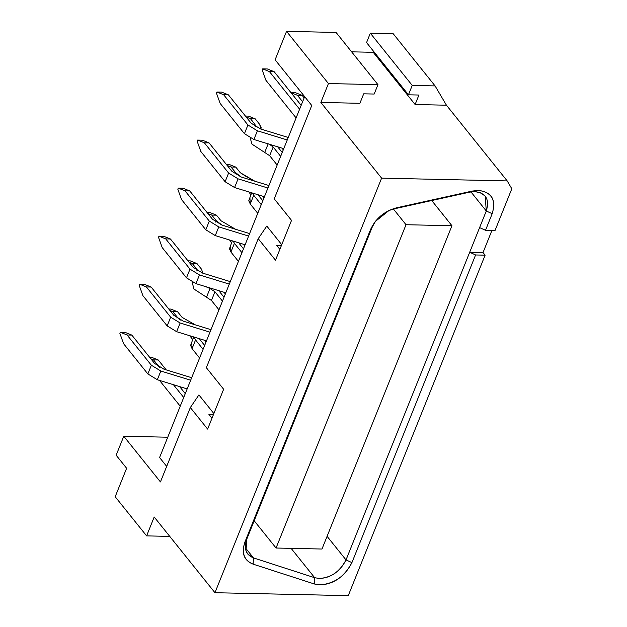 <?xml version="1.0" encoding="UTF-8"?>
<svg xmlns="http://www.w3.org/2000/svg" width="627" height="627" viewBox="0 0 627 627"><rect width="100%" height="100%" fill="white"/><g stroke="black" fill="none" stroke-linecap="round" stroke-linejoin="round"><path stroke-width="0.94" d="M275.104 59.808L286.547 31.35L336.056 32.439L377.956 84.653L328.438 83.556L286.547 31.35L275.104 59.808L311.76 105.493L275.104 59.808M351.614 51.829L373.214 52.307L373.598 51.367L373.214 52.307L351.614 51.829M366.56 42.589L370.33 33.2L393.184 33.701L435.083 85.915L446.44 105.211L415.113 104.513L373.214 52.307L415.113 104.513L446.44 105.211L507.196 180.913L381.608 178.139L320.852 102.436L328.438 83.556L320.852 102.436L381.608 178.139L214.951 592.711L381.608 178.139L507.196 180.913L446.44 105.211L435.083 85.915L412.229 85.405L408.451 94.802L418.93 95.03L415.113 104.513L418.93 95.03L408.451 94.802L366.56 42.589L408.451 94.802L412.229 85.405L370.33 33.2L366.56 42.589M258.222 238.683L206.354 367.704L223.635 389.242L207.623 429.087L190.334 407.55L160.441 481.928L123.778 436.243L116.152 455.218L126.623 468.267L115.188 496.733L146.608 535.881L154.195 517.009L214.951 592.711L348.251 595.65L485.118 255.173L348.251 595.65L214.951 592.711L154.195 517.009L146.608 535.881L115.188 496.733L126.623 468.267L116.152 455.218L123.778 436.243L160.441 481.928L190.334 407.55L207.623 429.087L223.635 389.242L206.354 367.704L258.222 238.683L275.504 260.221L258.222 238.683L266.788 226.057L258.222 238.683M311.76 105.493L274.234 198.845L291.524 220.375L275.504 260.221L291.524 220.375L274.234 198.845L311.76 105.493M279.869 249.35L276.789 245.51L281.374 245.604L276.789 245.51L279.869 249.35M281.742 244.695L266.788 226.057L281.742 244.695M211.989 418.217L208.901 414.369L213.493 414.471L208.901 414.369L211.989 418.217M213.862 413.554L198.908 394.916L190.334 407.55L198.908 394.916L213.862 413.554M167.754 437.215L123.778 436.243L167.754 437.215M166.68 466.394L159.579 457.545L166.68 466.394M483.025 252.563L485.118 255.173L483.025 252.563L491.921 230.438L483.025 252.563L469.694 252.266L483.025 252.563M511.812 188.766L495.032 230.509L511.812 188.766L507.196 180.913L511.812 188.766M479.608 227.601L469.694 252.266L475.595 254.962L485.118 255.173L475.595 254.962L351.919 562.615C344.952 576.315 334.285 583.737 319.919 584.881L314.315 583.972L253.12 564.159C243.997 560.35 241.293 552.896 245.024 541.791L370.573 229.474C375.761 218.4 384.351 211.197 396.35 207.858L472.264 191.07L478.487 190.42C491.686 192.175 496.255 199.935 492.187 213.697L485.517 230.297L495.032 230.509L485.517 230.297L479.608 227.601L485.517 230.297L492.187 213.697L486.286 211.001L479.608 227.601L486.286 211.001L470.955 191.893L486.286 211.001L492.187 213.697C496.38 199.817 491.811 192.058 478.487 190.42L472.264 191.07L396.35 207.858L389.195 210.351L375.173 221.597L370.573 229.474L245.024 541.791C241.129 552.99 243.832 560.444 253.12 564.159L314.315 583.972L319.919 584.881C333.564 584.348 344.239 576.926 351.919 562.615L475.595 254.962L469.694 252.266L479.608 227.601M375.675 220.97L372.289 226.95L246.732 539.267L246.027 550.906L247.814 554.103L253.48 557.905L314.683 577.718L319.347 578.478C330.727 578.031 339.615 571.848 346.018 559.919L327.09 536.336L346.018 559.919L469.694 252.266L346.018 559.919L351.919 562.615L346.018 559.919C340.234 571.432 331.346 577.616 319.347 578.478L314.683 577.718L314.315 583.972L314.683 577.718L253.48 557.905L253.12 564.159L253.48 557.905C245.815 554.754 243.566 548.547 246.732 539.267L245.024 541.791L246.732 539.267L372.289 226.95L370.573 229.474L375.612 221.049M393.772 208.932L396.35 207.858L393.772 208.932L469.678 192.144L472.264 191.07L469.678 192.144L474.866 191.603C485.98 192.998 489.789 199.464 486.286 211.001L485.204 196.165L480.846 192.857L474.866 191.603L469.678 192.144L393.772 208.932L388.474 210.703L393.772 208.932M304.659 96.644L159.579 457.545L304.659 96.644M253.48 557.905L245.345 547.763L253.48 557.905M314.683 577.718L291.116 548.351L314.683 577.718M169.76 536.398L146.608 535.881L169.76 536.398M359.89 103.298L320.852 102.436L359.89 103.298L363.707 93.815L374.178 94.042L377.956 84.653L374.178 94.042L363.707 93.815L359.89 103.298M393.184 33.701L370.33 33.2L412.229 85.405L435.083 85.915L393.184 33.701M336.056 32.439L286.547 31.35L328.438 83.556L377.956 84.653L336.056 32.439M262.635 196.173L263.983 197.842L262.635 196.173M281.954 148.121L283.294 149.798L281.954 148.121M186.485 277.839L162.213 247.594L186.485 277.839L189.989 269.14L165.716 238.895L158.968 236.167L158.513 237.304L162.213 247.594L158.513 237.304L158.968 236.167L165.716 238.895L189.989 269.14L186.485 277.839L195.953 283.639L186.485 277.839M225.798 292.825L195.953 283.639L225.798 292.825M167.174 325.891L142.901 295.646L167.174 325.891L170.669 317.184L146.397 286.939L139.656 284.219L139.202 285.356L142.901 295.646L139.202 285.356L139.656 284.219L146.397 286.939L170.669 317.184L167.174 325.891L176.642 331.691L167.174 325.891M206.487 340.869L176.642 331.691L206.487 340.869M224.004 292.268L225.352 293.945L224.004 292.268M204.692 340.32L206.032 341.989L204.692 340.32M205.805 229.795L181.532 199.551L205.805 229.795L209.3 221.088L218.768 226.896L248.613 236.073L218.768 226.896L215.273 235.595L205.805 229.795L215.273 235.595L245.118 244.773L215.273 235.595L218.768 226.896L209.3 221.088L185.028 190.843L209.3 221.088L205.805 229.795M225.117 181.744L200.844 151.499L225.117 181.744L228.62 173.044L238.088 178.844L267.925 188.022L238.088 178.844L234.584 187.544L225.117 181.744L234.584 187.544L264.429 196.721L234.584 187.544L238.088 178.844L228.62 173.044L204.347 142.799L228.62 173.044L225.117 181.744M244.436 133.692L220.163 103.447L244.436 133.692L247.931 124.992L257.399 130.792L287.244 139.978L257.399 130.792L253.904 139.5L244.436 133.692L253.904 139.5L283.749 148.677L253.904 139.5L257.399 130.792L247.931 124.992L223.659 94.748L247.931 124.992L244.436 133.692M299.612 109.216L269.422 71.596L262.674 68.868L262.219 70.005L265.919 80.295L296.109 117.915L265.919 80.295L262.219 70.005L262.674 68.868L269.422 71.596L299.612 109.216M267.423 68.978L274.164 71.697L301.164 105.344L274.164 71.697L269.422 71.596L274.164 71.697L267.423 68.978L262.674 68.868L267.423 68.978M243.323 244.224L244.663 245.894L243.323 244.224M302.614 101.746L297.433 95.296L290.693 92.577L297.433 95.296L302.183 95.398L304.166 97.875L302.183 95.398L295.435 92.678L302.183 95.398L297.433 95.296L302.614 101.746M241.936 252.689L234.42 243.331L230.924 252.03L238.432 261.388L230.924 252.03L234.42 243.331L241.936 252.689M239.169 243.433L243.488 248.817L239.169 243.433M163.718 236.277L170.458 238.997L193.194 267.321L202.662 273.129L230.297 281.625L202.662 273.129L193.194 267.321L170.458 238.997L165.716 238.895L170.458 238.997L163.718 236.277L158.968 236.167L163.718 236.277M229.294 284.117L199.457 274.94L195.953 283.639L199.457 274.94L189.989 269.14L199.457 274.94L229.294 284.117M192.23 282.15L193.806 288.929L206.502 297.229L210.006 288.522L206.502 297.229L211.456 300.466L214.951 291.759L210.006 288.522L205.687 286.633L210.006 288.522L214.951 291.759L222.467 301.117L214.951 291.759L211.456 300.466L218.964 309.816L211.456 300.466L193.806 288.929L192.262 282.174M219.701 291.868L224.019 297.245L219.701 291.868M144.406 284.321L151.146 287.048L173.875 315.373L183.343 321.173L210.985 329.677L183.343 321.173L173.875 315.373L151.146 287.048L146.397 286.939L151.146 287.048L144.406 284.321L139.656 284.219L144.406 284.321M209.982 332.169L180.137 322.991L176.642 331.691L180.137 322.991L170.669 317.184L180.137 322.991L209.982 332.169M203.085 349.325L195.561 339.952L192.066 348.651L199.59 358.025L192.066 348.651L195.561 339.952L203.085 349.325M200.311 340.061L204.637 345.453L200.311 340.061M183.719 397.502L173.436 384.696L183.719 397.502M159.485 367.312L153.529 359.882L150.856 358.809L153.529 359.882L159.485 367.312M159.524 380.417L180.215 406.202L159.524 380.417M151.53 357.265L158.27 359.992L166.226 369.899L158.27 359.992L153.529 359.882L158.27 359.992L151.53 357.265L149.587 357.225L151.53 357.265M179.628 386.6L185.271 393.631L179.628 386.6M261.247 204.637L253.739 195.279L250.244 203.979L257.752 213.337L250.244 203.979L253.739 195.279L261.247 204.637M258.489 195.389L262.807 200.765L258.489 195.389M280.661 156.35L273.153 146.992L269.649 155.692L277.165 165.05L269.649 155.692L252.007 144.163L250.173 138.011L252.007 144.163L269.649 155.692L273.153 146.992L280.661 156.35M277.894 147.102L282.213 152.479L277.894 147.102M249.617 233.581L221.974 225.077L212.506 219.278L189.777 190.953L185.028 190.843L178.287 188.124L177.833 189.26L181.532 199.551L177.833 189.26L178.287 188.124L185.028 190.843L189.777 190.953L212.506 219.278L221.974 225.077L249.617 233.581M183.029 188.225L189.777 190.953L183.029 188.225L178.287 188.124L183.029 188.225M268.928 185.529L241.293 177.033L231.825 171.226L209.089 142.901L204.347 142.799L197.599 140.072L197.144 141.208L200.844 151.499L197.144 141.208L197.599 140.072L204.347 142.799L209.089 142.901L231.825 171.226L241.293 177.033L268.928 185.529M202.349 140.182L209.089 142.901L202.349 140.182L197.599 140.072L202.349 140.182M288.248 137.485L260.605 128.982L251.137 123.182L228.408 94.857L223.659 94.748L216.918 92.028L216.464 93.164L220.163 103.447L216.464 93.164L216.918 92.028L223.659 94.748L228.408 94.857L251.137 123.182L260.605 128.982L288.248 137.485M221.66 92.13L228.408 94.857L221.66 92.13L216.918 92.028L221.66 92.13M295.435 92.678L290.693 92.577L295.435 92.678M233.15 241.089L234.42 243.331L233.15 241.089M235.501 229.239L220.963 220.743L216.487 215.171L211.746 215.069L216.213 220.641L221.872 225.046L220.014 223.949L216.213 220.641L211.746 215.069L216.487 215.171L220.963 220.743L235.501 229.239M232.343 240.846L229.451 248.77L230.924 252.03L230.634 246.293M231.528 242.868L229.576 239.992L231.528 242.868M201.494 269.179L197.019 263.606L192.277 263.497L196.745 269.069L197.552 270.895L196.745 269.069L196.322 270.119L196.745 269.069L192.277 263.497L189.088 262.211L192.277 263.497L197.019 263.606L201.494 269.179L202.905 273.2L201.494 269.179M194.135 337.067L195.561 339.952L194.135 337.067M195.287 324.849L182.104 317.372L177.629 311.799L172.88 311.69L177.355 317.262L180.404 320.06L177.355 317.262L172.88 311.69L177.629 311.799L182.104 317.372L195.287 324.849M193.696 336.934L190.592 345.399L192.066 348.651L191.776 342.914M192.669 339.497L189.738 335.719L192.669 339.497M160.825 371.035L190.663 380.213L160.825 371.035L157.322 379.743L147.854 373.935L123.582 343.69L147.854 373.935L151.358 365.235L160.825 371.035L151.358 365.235L127.085 334.99L151.358 365.235L147.854 373.935L157.322 379.743L187.167 388.92L157.322 379.743L160.825 371.035M191.666 377.72L164.031 369.225L154.563 363.425L131.827 335.092L127.085 334.99L131.827 335.092L154.563 363.425L164.031 369.225L191.666 377.72M252.462 193.045L253.739 195.279L252.462 193.045M245.228 175.936L254.813 181.187L240.274 172.699L235.807 167.127L231.057 167.017L235.533 172.59L241.191 176.994L239.326 175.897L235.533 172.59L231.057 167.017L235.807 167.127L240.274 172.699L245.228 175.928M251.662 192.795L248.77 200.726L250.244 203.979L249.954 198.242M250.847 194.825L248.888 191.948L250.847 194.825M259.688 124.412L255.213 118.84L250.471 118.73L254.938 124.303L255.612 126.811L254.938 124.303L254.272 125.972L254.938 124.303L250.471 118.73L246.176 116.998L250.471 118.73L255.213 118.84L259.688 124.412L261.161 127.665L260.887 129.068L259.688 124.412M269.438 144.273L273.153 146.992L269.438 144.273M268.199 143.755L264.704 152.463L268.199 143.755M209.747 212.451L216.487 215.171L209.747 212.451L206.981 212.388L209.747 212.451M207.874 213.509L211.746 215.069L207.874 213.509M215.641 222.068L216.213 220.641L215.641 222.068M190.279 260.879L197.019 263.606L190.279 260.879L187.982 260.832L190.279 260.879M170.889 309.072L177.629 311.799L170.889 309.072L168.781 309.025L170.889 309.072M169.98 310.522L172.88 311.69L169.98 310.522M176.994 318.155L177.355 317.262L176.994 318.155M125.086 332.373L131.827 335.092L125.086 332.373L120.337 332.271L127.085 334.99L120.337 332.271L119.882 333.399L123.582 343.69L119.882 333.399L120.337 332.271L125.086 332.373M229.059 164.399L235.807 167.127L229.059 164.399L226.292 164.337L229.059 164.399M227.193 165.457L231.057 167.017L227.193 165.457M234.953 174.024L235.533 172.59L234.953 174.024M248.472 116.113L255.213 118.84L248.472 116.113L245.416 116.05L248.472 116.113M406.022 224.717L393.419 209.01L406.022 224.717L451.949 225.728L431.737 200.538L451.949 225.728L321.98 549.033L276.052 548.022L406.022 224.717L276.052 548.022L254.178 520.763L276.052 548.022L321.98 549.033L451.949 225.728L406.022 224.717M200.044 338.886L199.848 339.372"/></g></svg>
